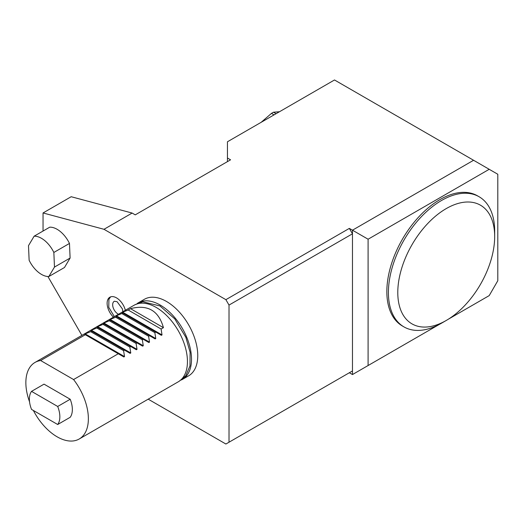 <?xml version="1.0" encoding="UTF-8"?>
<svg xmlns="http://www.w3.org/2000/svg" width="524" height="524" viewBox="0 0 524 524"><rect width="100%" height="100%" fill="white"/><g stroke="black" fill="none" stroke-linecap="round" stroke-linejoin="round"><path stroke-width="0.79" d="M130.509 308.656L163.436 327.67C158.661 310.594 147.683 304.254 130.509 308.656L128.164 310.012L161.091 329.02L163.436 327.67M29.534 401.777A44.199 25.519 60 0 1 35.016 362.438A44.199 25.519 60 0 1 40.649 360.538L85.347 334.731L84.403 334.188L90.659 331.666L91.595 331.122L90.659 330.579L97.844 327.513L96.907 326.969L104.099 323.904L103.156 323.36L110.348 320.295L109.405 319.751L115.66 317.23L116.597 316.686L115.66 316.142L122.852 313.077L161.366 335.314L162.027 334.934L161.091 329.02M122.852 313.077L121.909 312.533L128.164 310.012M121.909 313.621L154.842 332.629L155.779 332.092M116.597 316.686L155.117 338.923L155.779 338.543L154.842 332.629M115.66 317.23L148.587 336.238L149.523 335.701M110.348 320.295L148.862 342.532L149.53 342.152L148.587 336.238M109.411 320.839L142.338 339.847L143.275 339.31M104.099 323.904L142.613 346.141L143.275 345.761L142.338 339.847M103.156 324.448L136.089 343.456L137.026 342.919M97.844 327.513L136.364 349.75L137.026 349.37L136.089 343.456M96.907 328.057L129.834 347.065L130.771 346.528M91.595 331.122L130.109 353.359L130.777 352.979L129.834 347.065M90.659 331.666L123.585 350.674L124.522 350.137M85.347 334.731L123.861 356.968L124.522 356.589L123.585 350.674M40.649 360.538L73.576 379.546A44.199 25.519 60 0 1 88.366 418.761A44.199 25.519 60 0 1 79.216 438.994A44.199 25.519 60 0 1 33.366 410.462M70.196 399.249L44.036 384.144L31.532 391.363L57.692 406.467A21.549 12.438 60 0 1 57.692 424.512L70.196 417.294A21.549 12.438 60 0 0 70.196 399.249L57.692 406.467M73.576 379.546L118.273 353.746M35.016 362.438L134.092 305.237A44.199 25.519 60 0 1 168.152 317.079A44.199 25.519 60 0 1 187.441 361.56A44.199 25.519 60 0 1 178.291 381.793L79.216 438.994M31.532 391.363A21.549 12.438 60 0 0 31.532 409.408L57.692 424.512M137.203 303.488A44.199 25.519 60 0 1 138.153 302.892A44.199 25.519 60 0 1 172.213 314.734A44.199 25.519 60 0 1 191.509 359.215A44.199 25.519 60 0 1 182.352 379.448A44.199 25.519 60 0 1 181.363 379.972M182.352 379.448L188.607 375.839A44.199 25.519 -120 0 0 197.758 355.606A44.199 25.519 -120 0 0 178.468 311.125A44.199 25.519 -120 0 0 144.401 299.283L138.153 302.892M227.449 161.628L227.449 158.019L230.573 159.82L135.251 214.86L132.127 213.052L71.179 196.723L43.047 212.96L43.047 231.045M132.127 213.052L103.994 229.296L43.047 212.96M47.913 276.521L81.895 335.373M148.194 399.17L225.89 444.024L352.469 370.946L352.469 374.555L349.344 372.747L352.469 370.946L352.469 233.802L349.344 228.392L352.469 230.193L473.578 160.272L334.495 79.975L227.449 141.775L227.449 158.019M448.361 319.188L489.206 295.608L497.8 280.72L497.8 174.256L489.206 169.298L368.097 239.219L352.469 230.193L352.469 233.802L229.014 305.079L225.89 299.669L349.344 228.392M229.014 442.223L229.014 305.079M34.126 236.193L49.754 227.174A22.1 12.759 60 0 1 69.476 243.437L70.105 258.05L64.472 267.509L48.843 276.528L54.476 267.076L53.848 252.457A22.1 12.759 -120 0 0 34.126 236.193L28.499 245.651L29.128 260.264A22.1 12.759 -120 0 0 48.843 276.528M225.89 299.669L103.994 229.296M113.439 317.158A13.257 7.657 60 0 1 109.87 297.206A13.257 7.657 60 0 1 125.36 310.28M118.496 314.243A7.519 4.343 60 0 1 113.132 307.549A7.519 4.343 60 0 1 114.363 301.248L117.107 301.713L122.393 308.891L122.845 311.734M352.469 374.555L439.309 324.415M368.097 239.219L368.097 365.529M489.206 169.298L473.578 160.272M403.971 326.904L402.412 326A75.142 43.381 -60 0 1 402.406 239.232A75.142 43.381 -60 0 1 477.547 195.852L479.113 196.755A75.142 43.381 120 0 0 403.971 240.136A75.142 43.381 120 0 0 403.971 326.904A75.142 43.381 120 0 0 441.542 323.184L446.232 320.472A68.513 39.555 120 0 0 494.676 236.566A68.513 39.555 120 0 0 446.232 208.598A68.513 39.555 120 0 0 397.788 292.503A68.513 39.555 120 0 0 446.232 320.472L441.542 323.184M494.676 236.566L494.676 231.156A75.142 43.381 120 0 0 479.113 196.755M261.181 122.302L271.458 113.387A62.985 36.366 120 0 1 273.489 112.215L279.515 111.717M276.069 113.708L273.489 112.215M274.039 114.88L271.458 113.387M69.476 243.437L53.848 252.457M70.105 258.05L54.476 267.076M122.57 312.153L162.027 334.934M116.321 315.762L155.779 338.543M110.073 319.371L149.53 342.152M103.818 322.981L143.275 345.761M97.569 326.59L137.026 349.37M91.32 330.199L130.777 352.979M85.065 333.808L124.522 356.589M179.241 381.197L185.738 375.819L189.976 365.916L190.101 352.298L185.837 337.273L174.761 318.867L159.951 305.944L142.823 301.798L135.081 304.713M114.37 316.62L108.776 307.392L108.927 299.178L110.643 296.853"/></g></svg>
